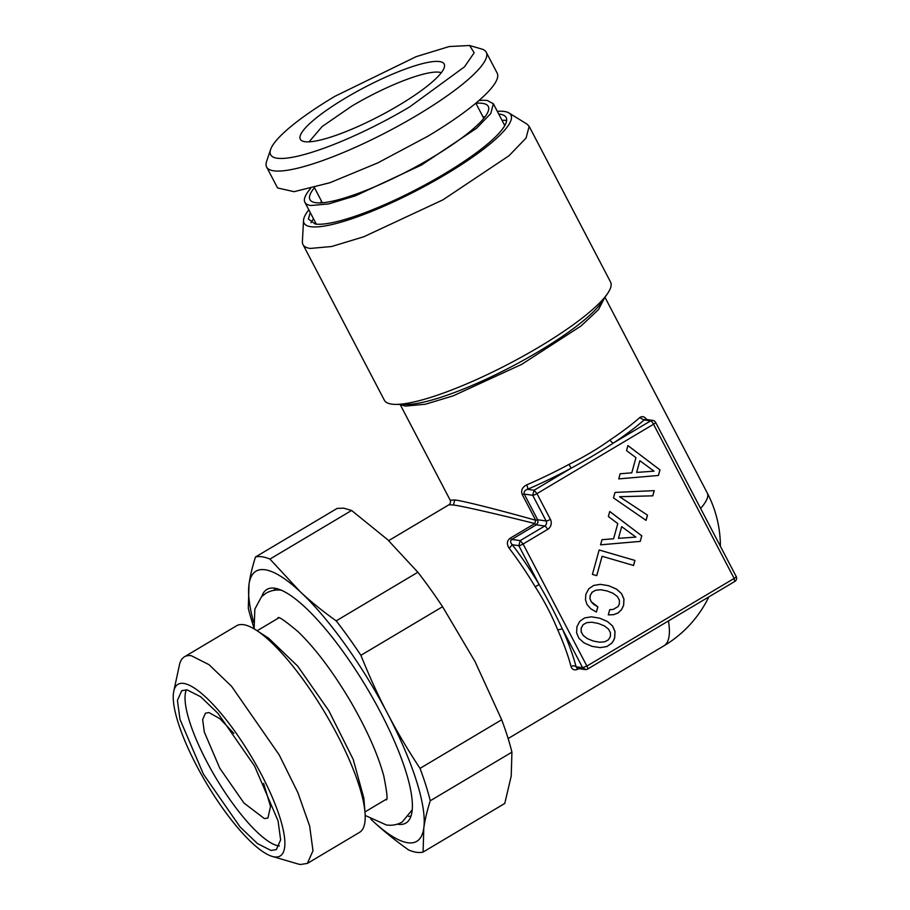 <?xml version="1.0" encoding="UTF-8"?>
<svg xmlns="http://www.w3.org/2000/svg" width="910" height="910" viewBox="0 0 910 910"><rect width="100%" height="100%" fill="white"/><g stroke="black" fill="none" stroke-linecap="round" stroke-linejoin="round"><path stroke-width="1.36" d="M586.745 622.679L591.784 622.201L598.245 623.441L604.32 625.864L608.415 629.015L610.428 632.621L610.417 636.511L608.449 639.787L604.843 641.755L599.758 642.221L593.388 641.072L587.325 638.592L583.23 635.442L581.206 631.836L581.262 628.002L583.185 624.658L586.688 622.667L591.784 622.201M658.419 475.464L659.966 469.878L627.923 445.559L626.535 450.598L635.954 457.662L631.779 472.836L620.154 473.757L618.732 478.899L658.419 475.464L659.898 469.867L627.911 445.582M613.499 497.906L646.054 520.372L647.488 515.162L619.619 496.735L652.811 495.836L654.244 490.638L615.001 492.424L613.499 497.906M640.253 541.393L641.789 535.808L609.757 511.488L608.369 516.527L617.788 523.591L613.602 538.765L601.976 539.687L600.566 544.828L640.253 541.393L641.732 535.797L609.745 511.511M633.565 565.474L634.952 560.435L599.144 549.981L592.41 574.403L596.744 575.666L602.09 556.283L633.565 565.474M590.749 608.767L596.414 612.077L597.859 606.822L591.227 601.749L590.021 598.666L590.215 595.527L592.126 592.239L595.675 590.26L600.736 589.726L607.186 590.965L613.272 593.388L617.367 596.539L619.38 600.145L619.369 604.047L618.129 606.526L613.26 609.416L609.723 609.689L608.289 614.887L613.647 614.682L618.14 612.919L621.541 609.711L623.646 605.298L623.953 599.11L621.564 593.627L616.423 589.043L608.642 585.71L600.316 584.345L593.604 585.46L588.713 588.827L585.881 594.264L585.46 599.644L587.052 604.547L590.749 608.767M612.635 626.046L607.47 621.519L599.69 618.174L591.375 616.809L584.652 617.924L579.772 621.291L576.929 626.74L576.587 632.848L579.01 638.41L584.174 642.938L591.932 646.327L600.213 647.624L606.924 646.555L611.827 643.142L613.511 640.674L614.694 637.762L615.023 631.529L612.635 626.046L607.414 621.507L599.633 618.174L591.363 616.821M275.423 588.326A132.951 34.785 -120.8 0 0 273.978 590.328M410.967 816.077L408.533 816.395M397.386 824.176A135.931 35.558 -120.8 0 0 398.114 824.289A135.931 35.558 -120.8 0 0 407.953 821.423A135.931 35.558 -120.8 0 0 371.587 696.002A135.931 35.558 -120.8 0 0 274.683 588.213A135.931 35.558 -120.8 0 0 269.28 588.429A135.931 35.558 -120.8 0 0 261.83 596.414M254.026 627.945A170.136 44.51 59.2 0 1 248.305 608.301L249.01 584.368C250.057 576.519 252.206 567.408 255.46 557.011A170.136 44.51 59.2 0 1 262.034 556.784A170.136 44.51 59.2 0 1 269.929 559.081L300.186 591.682C310.31 601.203 322.311 610.928 336.188 620.859A170.136 44.51 59.2 0 1 360.895 655.314C369.551 676.801 378.446 696.218 387.58 713.565C396.601 730.957 407.418 749.226 420.01 768.381A170.136 44.51 59.2 0 1 430.248 800.777C426.995 811.163 424.845 820.274 423.787 828.123L423.093 852.056A170.136 44.51 59.2 0 1 416.518 852.295A170.136 44.51 59.2 0 1 408.624 849.986C394.747 840.055 382.746 830.33 372.611 820.82L370.745 819.057A157.191 41.121 -120.8 0 0 372.611 820.82A157.191 41.121 -120.8 0 0 423.787 828.123A157.191 41.121 -120.8 0 0 387.58 713.565A157.191 41.121 -120.8 0 0 300.186 591.682A157.191 41.121 -120.8 0 0 249.01 584.368A157.191 41.121 -120.8 0 0 253.628 622.247M365.024 812.721L363.863 798.218L353.216 759.418L328.84 710.755L297.684 666.109L268.666 638.251L256.461 630.312A120.211 31.452 -120.8 0 0 243.482 624.681A120.211 31.452 -120.8 0 0 236.577 625.773L184.423 656.815A120.211 31.452 59.2 0 1 191.327 655.723L208.993 664.664L231.561 686.299L279.165 754.834L297.866 792.621L309.662 826.087L312.983 850.77L307.387 863.408L359.53 832.366A120.211 31.452 -120.8 0 0 365.024 812.721A120.211 31.452 -120.8 0 0 325.075 712.985A120.211 31.452 -120.8 0 0 256.461 630.312M336.188 620.859L417.861 572.253A170.136 44.51 59.2 0 1 442.567 606.708L360.895 655.314M417.861 572.253L387.614 539.653L351.601 510.476L269.929 559.081M255.46 557.011L337.132 508.406L343.707 508.178L351.601 510.476M423.093 852.056L504.766 803.45L511.215 776.093L511.921 752.16L430.248 800.777M420.01 768.381L501.683 719.764L474.997 661.524L442.567 606.708M501.683 719.764A170.136 44.51 59.2 0 1 511.921 752.16M272.113 856.378A99.861 26.128 59.2 0 1 206.581 783.51A99.861 26.128 59.2 0 1 173.787 691.168A99.861 26.128 59.2 0 1 183.695 683.421A99.861 26.128 59.2 0 1 261.545 774.797A99.861 26.128 59.2 0 1 274.365 856.879A99.861 26.128 59.2 0 1 272.113 856.378L297.752 863.897A120.211 31.452 59.2 0 0 300.482 864.5L307.387 863.408M173.787 691.168L179.406 665.039A120.211 31.452 59.2 0 1 184.423 656.815M271.009 850.452L276.321 849.61L280.633 839.896L278.073 820.9L254.618 766.095L217.99 713.372L200.632 696.73L187.05 689.848L181.738 690.69L177.427 700.416L179.987 719.401L203.453 774.205L240.069 826.928L257.428 843.57L271.009 850.452M186.391 689.78A92.467 24.195 -120.8 0 0 215.386 777.06A92.467 24.195 -120.8 0 0 278.676 845.89L279.347 845.959M233.904 733.437L219.901 718.684L208.993 712.587L205.489 713.144L202.646 719.56L204.329 732.095L219.81 768.267L243.982 803.064L264.412 818.59L267.915 818.033L270.532 806.465L263.627 783.373M585.892 669.578L582.628 667.712L576.075 666.78A3.697 2.65 -14.6 0 0 571.036 666.575C572.276 669.965 574.79 670.738 578.589 668.884L578.908 667.894M577.202 668.418L585.164 669.555A3.697 3.697 0 0 0 587.587 669.066A3.697 0.967 59.2 0 0 586.893 666.063L734.142 578.43L653.539 424.253L536.968 493.629L550.402 519.326A7.394 6.984 98.1 0 1 547.627 529.404L523.091 544.009L586.893 666.063L582.628 667.712L562.335 628.901C555.157 613.499 547.41 598.7 539.107 584.482L535.228 586.825C544.066 600.475 551.574 614.83 557.728 629.868A115.581 30.235 59.2 0 1 571.036 666.575M510.248 538.163A3.697 0.967 59.2 0 0 511.75 539.414C510.123 540.859 510.305 542.633 512.262 544.726A119.278 31.202 -120.8 0 1 539.107 584.482L518.814 545.659L512.262 544.726L509.213 548.298C506.483 544.123 506.836 540.745 510.248 538.163L534.784 523.557A3.697 0.967 59.2 0 0 536.286 524.808L544.749 526.014L520.202 540.62L523.091 544.009A3.697 0.739 152.4 0 1 518.814 545.659L520.202 540.62L511.75 539.414L536.286 524.808L537.958 522.579L537.673 519.769L535.694 520.27C504.174 511.34 463.463 500.841 454.795 499.965L450.2 500.204C450.905 502.047 450.473 503.571 448.903 504.788L453.408 505.004C462.553 506.062 502.843 515.458 534.784 523.557L535.694 520.27L522.26 494.574C520.747 490.456 522.226 487.214 526.685 484.882A3.697 1.274 66.7 0 1 527.538 489.307A119.278 23.774 -27.6 0 0 571.161 468.184C586.529 459.812 600.668 451.394 613.579 442.931A3.697 1.695 56.4 0 1 610.075 439.939C598.325 448.459 584.618 456.615 568.966 464.407A115.581 23.034 152.4 0 1 526.685 484.882M577.122 668.406L576.075 666.78A119.278 31.202 -120.8 0 0 562.335 628.901L557.728 629.868M587.587 669.066L734.825 581.433A3.697 3.697 0 0 0 736.213 576.542A3.697 0.739 -27.6 0 1 734.142 578.43L734.62 581.467M441.316 72.709A75.826 15.106 -27.6 0 0 439.337 72.231A75.826 15.106 -27.6 0 0 351.76 106.129L322.106 126.57L309.082 141.835M647.101 420.272C644.883 416.575 642.392 415.711 639.65 417.656L644.109 419.931A119.278 23.774 -27.6 0 1 613.579 442.931L650.661 420.864L644.109 419.931L645.19 419.317L652.857 420.42L650.661 420.864A3.697 0.967 -120.8 0 1 653.539 424.253A3.697 0.739 -27.6 0 0 655.61 422.365A3.697 3.697 0 0 0 652.857 420.42L653.039 420.443M568.966 464.407L571.161 468.184L534.09 490.24L536.968 493.629A3.697 0.739 152.4 0 1 532.703 495.279L534.09 490.24L527.538 489.307C524.763 490.297 523.671 491.878 524.24 494.073A3.697 0.739 -27.6 0 0 522.26 494.574M398.671 105.401A81.161 16.175 -27.6 0 0 444.558 65.975A81.161 16.175 -27.6 0 0 345.823 97.859A81.161 16.175 -27.6 0 0 301.699 140.652A81.161 16.175 -27.6 0 0 398.671 105.401M270.611 149.524A114.66 22.852 -27.6 0 1 334.925 96.301L416.132 56.67L449.21 46.547L469.583 45.5L474.178 52.746L464.51 66.828L409.58 106.959A114.66 22.852 -27.6 0 1 270.611 149.524L266.607 161.411A123.908 24.695 152.4 0 0 266.641 167.065A123.908 24.695 152.4 0 0 416.78 115.422A123.908 24.695 152.4 0 0 486.247 52.257A123.908 24.695 152.4 0 0 481.629 49.003L469.583 45.5M266.641 167.065L277.561 187.938L294.066 191.691L329.989 182.705L377.855 162.867L427.7 136.307A123.908 24.695 -27.6 0 0 497.167 73.13L486.247 52.257M302.985 244.574L384.373 400.241A127.605 25.434 -27.6 0 0 391.618 404.108A127.605 25.434 -27.6 0 0 395.77 404.393A127.605 25.434 -27.6 0 0 509.236 363.659A127.605 25.434 -27.6 0 0 607.436 293.737A127.605 25.434 -27.6 0 0 610.542 282.009L529.154 126.342L526.082 138.024L508.997 155.746L442.977 199.825L363.682 236.805L331.57 246.519L310.242 248.441A127.605 25.434 152.4 0 1 302.985 244.574A127.605 25.434 152.4 0 1 302.393 241.525L303.53 220.368A116.719 23.262 152.4 0 1 308.831 209.846M497.304 111.316A116.719 23.262 152.4 0 1 504.311 111.464A116.719 23.262 152.4 0 1 508.963 112.965L526.992 124.101L529.154 126.342M508.963 112.965A116.719 23.262 152.4 0 1 438.028 178.883A116.719 23.262 152.4 0 1 310.708 226.692A116.719 23.262 152.4 0 1 303.53 220.368M310.242 212.542L308.388 219.048L315.201 224.019A111.293 22.181 152.4 0 0 434.536 179.611A111.293 22.181 152.4 0 0 505.107 116.207A111.293 22.181 152.4 0 0 499.817 114.148L498.714 114.012M311.038 222.745A114.66 22.852 152.4 0 1 313.518 218.798M501.99 120.268A114.66 22.852 152.4 0 1 506.642 120.495M314.45 187.676A100.612 20.054 -27.6 0 0 312.187 201.69A100.612 20.054 -27.6 0 0 315.679 202.68A100.612 20.054 -27.6 0 0 414.061 167.793A100.612 20.054 -27.6 0 0 488.693 109.416A100.612 20.054 -27.6 0 0 482.562 103.365A100.612 20.054 -27.6 0 0 475.885 103.274M310.515 188.597A106.334 21.192 -27.6 0 0 304.884 202.282A106.334 21.192 -27.6 0 0 310.924 205.512L328.703 203.908L355.457 195.809L421.535 164.994L476.556 128.264L490.797 113.488L493.357 103.751L487.305 100.532A106.334 21.192 -27.6 0 0 478.899 100.566M647.488 515.162L619.551 496.724L652.754 495.825L654.176 490.638M645.998 520.327L647.419 515.162M654.04 471.164L636.636 472.415L639.855 460.699L654.04 471.164M597.859 606.822L593.764 604.445L591.17 601.737L589.953 598.666L590.146 595.527L592.057 592.239L595.618 590.26L600.736 589.726M596.357 612.043L597.802 606.811M608.289 614.887L613.59 614.671L618.083 612.908L621.473 609.7L623.589 605.286L623.896 599.11L621.507 593.616L616.354 589.032L608.585 585.699L600.316 584.345M634.952 560.435L599.144 549.993M596.687 575.655L602.09 556.283M633.508 565.451L634.896 560.423M635.862 537.093L618.459 538.345L621.689 526.628L635.862 537.093M618.732 478.887L658.362 475.464M636.636 472.415L639.855 460.699M600.566 544.817L640.196 541.382M618.459 538.345L621.689 526.628M600.156 647.613L606.856 646.555L611.759 643.131L613.442 640.663L614.637 637.762L614.967 631.517L612.566 626.034M599.758 642.221L593.32 641.061L587.257 638.581L583.162 635.43L581.149 631.824L581.206 627.991L583.128 624.647L586.688 622.667M547.627 529.404A3.697 0.967 -120.8 0 0 544.749 526.014A3.697 3.492 98.1 0 0 546.136 520.975A3.697 0.739 152.4 0 0 550.402 519.326M532.703 495.279L546.136 520.975L537.673 519.769L524.24 494.073L532.703 495.279M509.213 548.298A115.581 30.235 59.2 0 1 535.228 586.825M668.475 620.927A115.581 30.235 59.2 0 1 663.936 645.816A115.581 115.581 0 0 0 708.833 596.903M454.795 499.965L453.408 505.004M720.402 546.284A115.581 115.581 0 0 0 707.252 492.947A115.581 23.034 152.4 0 1 700.609 508.417M639.65 417.656A115.581 23.034 152.4 0 1 610.075 439.939M604.558 297.923L598.473 309.639L581.103 325.939L521.669 364.387L453.135 395.873L425.391 404.233L405.712 406.065A115.581 23.034 152.4 0 1 400.855 404.415M607.436 293.737L601.339 302.609A117.435 23.398 152.4 0 1 510.965 366.969A117.435 23.398 152.4 0 1 406.542 404.45L395.77 404.393M321.366 200.882A93.218 18.575 -27.6 0 0 320.889 202.862M484.689 117.231A93.218 18.575 -27.6 0 0 482.789 116.491M386.522 799.094L364.955 811.925M278.699 617.924L257.132 630.755M736.213 576.542L655.61 422.365M388.661 540.642L448.903 504.788M508.133 738.545L663.936 645.816M400.116 404.415L450.2 500.204M604.979 297.32L707.252 492.947M403.869 404.313L406.542 404.45M322.345 202.771L314.405 187.574M483.779 118.368L475.828 103.183M504.777 125.614L493.357 103.751M316.305 224.144L304.884 202.282M412.173 809.866L402.197 822.037C397.147 824.847 391.846 825.814 386.295 824.938L365.183 815.451M277.914 617.754L277.982 617.765C278.494 616.263 285.171 620.882 297.991 631.608C314.883 647.863 332.048 670.534 349.52 699.631C366.286 728.33 377.695 753.707 383.736 775.775C386.989 792.098 387.842 800.129 386.284 799.879M281.907 590.306C276.356 589.418 271.055 590.385 266.004 593.195L261.454 596.789L254.834 609.154L254.129 628.878"/></g></svg>
